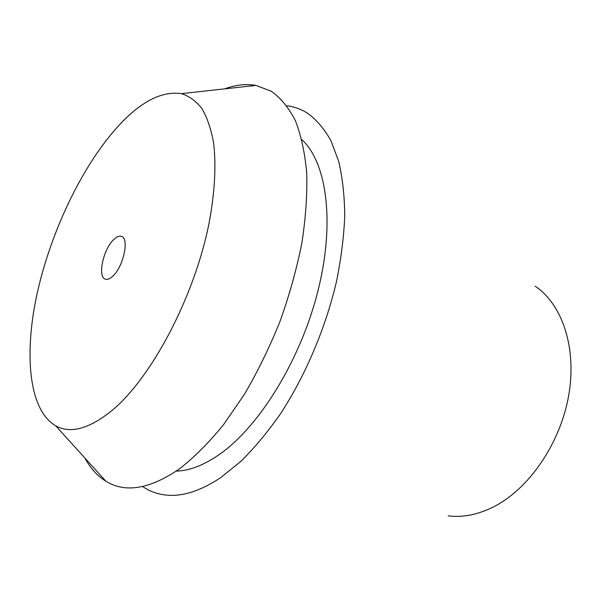 <?xml version="1.0" encoding="UTF-8"?>
<svg xmlns="http://www.w3.org/2000/svg" width="601" height="601" viewBox="0 0 601 601"><rect width="100%" height="100%" fill="white"/><g stroke="black" fill="none" stroke-linecap="round" stroke-linejoin="round"><path stroke-width="0.9" d="M113.063 275.927C123.543 266.318 129.41 238.357 121.522 236.411C119.201 235.607 116.496 236.771 113.386 239.904C103.094 249.798 97.377 277.084 105.333 279.142C107.519 279.871 110.096 278.796 113.063 275.927M114.378 130.47C138.328 102.891 160.692 90.616 181.464 93.651C189.225 96.115 196.054 101.103 201.951 108.623C207.187 117.608 211.071 129.027 213.595 142.88C216.307 165.245 214.805 193.049 208.908 223.933C194.115 297.533 151.204 378.247 111.854 410.626C89.098 428.926 70.37 433.99 55.668 425.801C29.021 410.295 23.92 355.274 36.751 295.309C49.785 235.051 79.565 170.857 114.378 130.47M84.854 457.992C90.368 468.224 97.4 475.984 105.949 481.266C125.331 493.241 149.844 489.101 179.504 468.863C194.176 457.384 208.817 442.704 223.444 424.817L244.449 394.279C257.716 371.561 269.556 347.31 279.968 321.52C289.329 295.316 296.609 269.301 301.8 243.458C305.691 218.238 307.336 194.792 306.735 173.118C304.895 152.842 301.116 135.36 295.392 120.666C288.713 107.744 280.667 97.933 271.261 91.239L255.876 85.41C245.967 83.697 235.562 84.854 224.654 88.865M176.281 471.124C189.6 470.756 204.062 465.136 219.658 454.273C259.414 426.522 300.733 359.691 317.967 290.876C335.283 222.009 326.644 162.338 301.845 139.59M286.82 105.753C294.31 106.685 301.326 109.247 307.87 113.424C316.704 119.982 324.397 129.072 330.956 140.709L338.739 161.526C342.517 177.626 344.516 195.701 344.749 215.759C343.885 236.734 341.113 258.738 336.432 281.779C325.517 328.244 305.488 375.43 280.659 413.541C267.918 431.758 254.756 447.602 241.174 461.072L220.92 477.479C199.6 491.671 180.45 497.418 163.464 494.728C155.787 493.519 148.838 490.784 142.61 486.525M448.188 515.861C462.823 517.739 478.08 514.674 493.947 506.666C529.105 488.718 560.305 443.395 568.666 395.593C577.08 347.754 562.183 304.256 535.168 286.211M181.464 93.651L255.876 85.41M55.668 425.801L105.949 481.266"/></g></svg>
